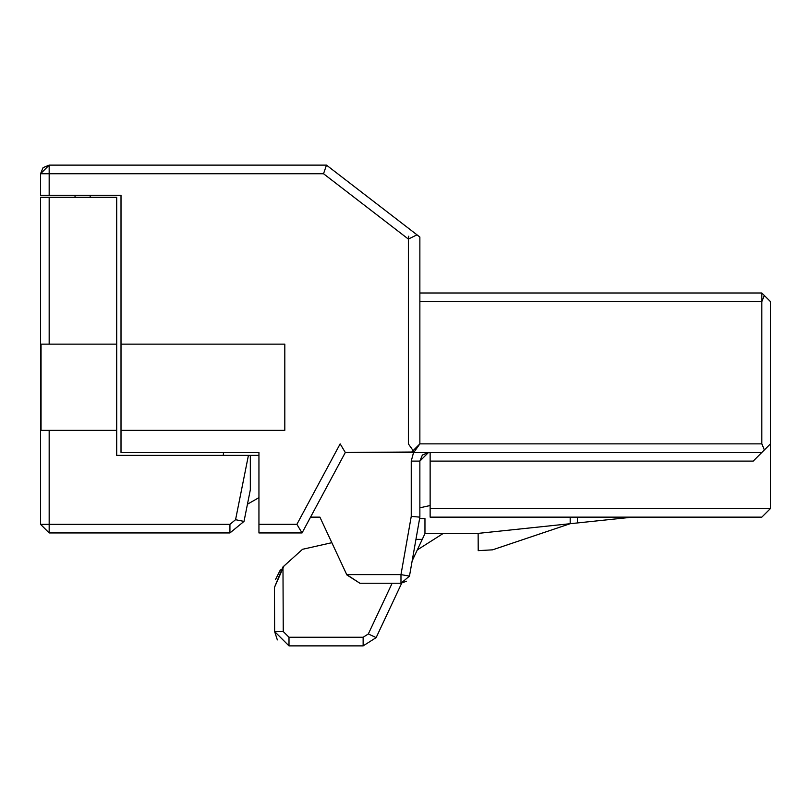 <?xml version="1.0" encoding="UTF-8"?>
<svg xmlns="http://www.w3.org/2000/svg" width="811" height="811" viewBox="0 0 811 811"><rect width="100%" height="100%" fill="white"/><g stroke="black" fill="none" stroke-linecap="round" stroke-linejoin="round"><path stroke-width="1.22" d="M40.55 173.747L40.55 195.299L49.167 195.299L49.167 173.747L40.55 173.747L43.074 167.654L49.167 165.12L43.074 167.654L40.55 173.747L49.177 165.12L326.478 165.12L49.167 165.12L326.478 165.12L416.996 234.835L326.478 165.12L49.167 165.12L49.167 173.747L323.538 173.747L326.478 165.12L419.865 237.045L419.865 443.87L761.833 443.87L761.833 301.621L764.347 295.539M416.996 234.835L408.369 239.073L408.369 443.87L414.117 451.991L419.865 443.87L411.248 452.487L761.833 452.487L764.357 449.953L761.833 443.87M414.117 451.991L345.314 452.487L421.325 452.487M258.942 524.322L258.942 532.949L302.047 532.949L296.897 524.322L258.942 524.322L258.942 452.487L224.465 452.487M258.942 452.487L121.011 452.487L121.011 195.299L49.167 195.299M296.897 524.322L340.154 443.87L345.314 452.487L761.833 452.487L753.206 461.104L430.134 461.104L430.134 508.517L770.45 508.517L770.45 301.621L764.357 295.528M75.038 197.306L75.038 195.299M121.011 430.357L284.813 430.357L284.813 344.148L121.011 344.148M310.552 517.144L319.919 517.144L310.552 517.144L302.047 532.949L345.314 452.487L569.494 452.487M323.538 173.747L408.369 239.073L408.744 236.194M406.524 581.223L400.979 583.241L359.891 583.241L346.875 574.938L319.919 517.144L331.831 542.691L302.523 549.3L282.978 566.919L283.962 565.997L274.442 587.478L274.554 613.998L274.442 587.478L283.962 565.997M75.555 165.12L77.998 165.12M101.233 165.12L106.119 165.12M764.337 295.508L761.833 293.004L419.865 293.004M419.865 301.621L761.833 301.621L761.833 293.004L770.45 301.621M764.357 449.963L770.45 443.87L770.45 508.517L761.833 517.144L770.45 508.517L761.833 517.144L430.134 517.144L430.134 508.517M770.45 508.517L770.45 443.87L753.206 461.104M632.631 517.144L570.184 523.703L492.551 549.838L478.206 550.649L478.135 533.385L424.964 533.385M359.891 583.241L346.723 574.614L400.979 574.614L411.248 516.384L411.248 461.104L419.865 461.104L428.492 452.487L422.389 455.012L419.865 461.104L419.865 507.808L430.134 505.527M419.611 518.584L424.964 518.584L424.964 533.608L422.267 539.356L424.964 533.608M422.267 539.356L415.942 539.386L422.267 539.356L412.15 560.898M401.678 583.21L376.142 637.618L363.135 645.88L289 645.88L274.635 631.566L274.442 587.478L282.867 567.041M274.554 613.998L274.635 631.566L283.252 631.536L289 637.253L363.135 637.253L368.336 633.949L392.139 583.241M417.32 549.909L443.323 533.385M280.353 569.91L275.547 579.459M419.865 461.104L419.865 517.144L409.474 576.114L400.979 583.241L400.979 574.614L409.474 576.114M411.248 461.104L413.549 452.497L345.314 452.487M428.492 452.487L413.549 452.487M411.248 516.384L419.865 517.144M430.134 452.487L430.134 461.104M570.184 517.144L570.184 523.703L478.135 533.385M577.462 517.144L577.462 522.943M586.049 517.144L675.624 517.144M278.183 631.556L274.635 631.566M368.336 633.949L376.142 637.618M363.135 645.88L363.135 637.253M274.635 631.607L277.342 639.909M115.263 532.949L229.929 532.949L49.167 532.949L40.55 524.332L40.55 197.306L116.703 197.306L116.703 455.356L258.942 455.356M40.55 524.332L49.167 524.332L49.167 532.949L40.55 524.332L49.167 532.949L63.542 532.949M250.325 489.844L250.325 455.356L250.325 489.844L244.01 521.402L229.929 532.949L229.929 524.332L49.167 524.332L49.167 430.357L41.047 430.357L41.047 344.148L116.703 344.148M247.446 504.209L258.942 497.64M40.55 330.361L40.55 465.413M116.703 430.357L49.167 430.357M223.268 455.356L223.501 452.487M90.173 195.299L90.173 197.306M282.978 566.919L283.252 631.536M289 637.253L289 645.88M49.167 344.148L49.167 197.306M229.929 524.332L235.565 519.709L248.43 455.356M244.01 521.402L235.565 519.709"/></g></svg>
